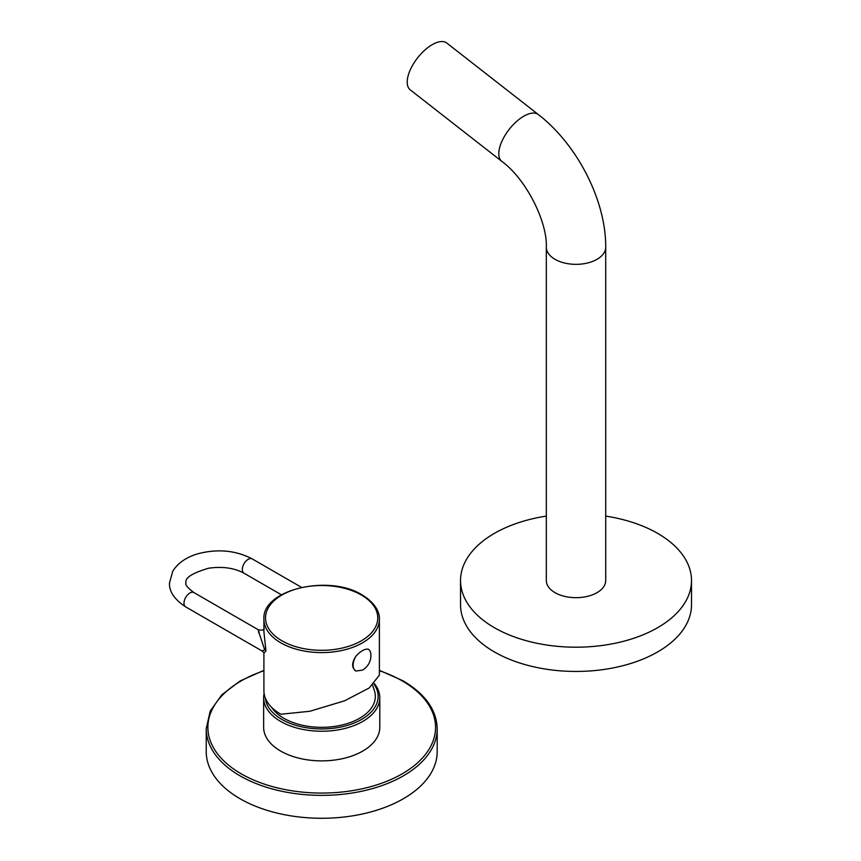 <?xml version="1.0" encoding="UTF-8"?>
<svg xmlns="http://www.w3.org/2000/svg" width="861" height="861" viewBox="0 0 861 861"><rect width="100%" height="100%" fill="white"/><g stroke="black" fill="none" stroke-linecap="round" stroke-linejoin="round"><path stroke-width="1.29" d="M372.652 685.281L374.406 690.64A53.619 30.953 180 0 1 346.746 723.746A53.619 30.953 180 0 1 283.796 718.257A53.619 30.953 180 0 1 271.452 707.139M265.371 698.142A56.417 32.578 0 0 0 281.816 719.409A56.417 32.578 0 0 0 352.902 723.52A56.417 32.578 0 0 0 373.975 684.108M264.112 693.46A58.074 33.525 0 0 0 263.638 697.722A58.074 33.525 0 0 0 280.654 721.421A58.074 33.525 0 0 0 343.937 728.697A58.074 33.525 0 0 0 379.787 697.722A58.074 33.525 0 0 0 374.438 683.666M379.787 697.722L379.787 727.351A58.074 33.525 180 0 1 343.937 758.326A58.074 33.525 180 0 1 280.654 751.061A58.074 33.525 180 0 1 263.638 727.351L263.638 697.722M437.194 728.697L437.194 751.599A115.482 66.674 180 0 1 365.903 813.193A115.482 66.674 180 0 1 240.058 798.739A115.482 66.674 0 0 1 206.231 751.599L206.231 728.697A115.482 66.674 0 0 0 240.058 775.847A115.482 66.674 0 0 0 365.903 790.301A115.482 66.674 0 0 0 437.194 728.697C436.635 709.905 425.248 693.944 403.023 680.803L379.389 670.299M597.017 592.659A29.694 17.145 0 0 0 605.713 580.529L605.713 247.193A29.694 17.145 0 0 1 597.017 259.322A29.694 17.145 0 0 1 564.655 263.036A29.694 17.145 0 0 1 546.326 247.193L546.326 580.529A29.694 17.145 0 0 0 564.655 596.372A29.694 17.145 0 0 0 597.017 592.659M546.326 516.105A115.482 66.674 0 0 0 460.538 580.529A115.482 66.674 0 0 0 494.365 627.68A115.482 66.674 180 0 0 620.211 642.123A115.482 66.674 180 0 0 691.501 580.529A115.482 66.674 180 0 0 657.675 533.389A115.482 66.674 0 0 0 605.713 516.105M460.538 580.529L460.538 604.777A115.482 66.674 0 0 0 494.365 651.917A115.482 66.674 180 0 0 620.211 666.371A115.482 66.674 180 0 0 691.501 604.777L691.501 580.529M538.383 114.578L446.805 43.05A29.694 13.905 128 0 0 432.168 44.686A29.694 13.905 -52 0 0 410.945 68.417A29.694 13.905 -52 0 0 410.245 89.856L501.834 161.384A29.694 13.905 -52 0 1 502.533 139.934A29.694 13.905 -52 0 1 523.757 116.203A29.694 13.905 -52 0 1 538.383 114.578C577.182 144.508 606.047 200.495 605.713 247.193M263.907 653.068L263.907 690.673A57.741 33.331 0 0 0 280.815 714.243L309.82 711.272L344.583 700.822L369.229 687.95L379.389 675.132L379.389 619.263A57.741 33.331 180 0 1 343.743 650.055A57.741 33.331 180 0 1 280.815 642.833A57.741 33.331 180 0 1 263.907 619.263C261.69 589.581 329.106 573.9 362.137 594.929C376.881 603.916 379.723 613.807 379.389 619.263M368.142 649.162L368.271 649.237A12.538 7.243 -60 0 1 370.833 653.973A16.822 16.822 0 0 1 362.438 670.127L355.894 671.042C351.6 667.824 351.6 662.884 355.894 656.233C360.576 651.142 364.655 648.785 368.142 649.162A12.538 7.243 -60 0 1 368.282 649.237L368.26 649.226M355.894 656.233A12.538 7.243 -60 0 0 353.15 665.219A12.538 7.243 120 0 0 355.744 670.956L355.744 670.956A12.538 7.243 120 0 0 355.894 671.042M263.918 653.101L265.952 650.959L263.907 631.705L263.907 619.263M263.907 652.66L262.164 651.045L264.671 649.7L259.247 633.492C258.365 628.853 258.171 628.605 258.677 632.76M263.907 670.741A113.835 65.716 0 0 0 241.22 773.824A113.835 65.716 0 0 0 402.205 773.824A113.835 65.716 0 0 0 402.205 680.879A113.835 65.716 0 0 0 379.389 670.697M361.329 595.005A56.116 32.395 180 0 1 361.329 640.821A56.116 32.395 180 0 1 281.967 640.821A56.116 32.395 180 0 1 281.967 595.005A56.116 32.395 180 0 1 361.329 595.005M265.952 650.959A4.951 2.852 -0 0 0 264.671 649.7M264.23 628.412C263.875 629.972 261.948 630.456 258.451 629.843L193.951 592.605A8.244 4.757 120 0 0 187.601 594.822A8.244 4.757 120 0 0 183.996 603.12A8.244 4.757 120 0 0 185.707 606.897L262.164 651.045M193.951 592.605C187.494 587.751 184.846 584.522 185.998 582.919C184.577 578.011 192.111 573.114 208.588 568.228C222.407 566.258 234.224 567.916 244.029 573.222A8.244 4.757 -60 0 1 242.328 569.444A8.244 4.757 -60 0 1 245.923 561.146A8.244 4.757 -60 0 1 252.284 558.929L301.501 587.353M263.907 670.342L240.111 680.965L221.804 694.838L210.213 711.1L206.231 728.697M501.834 161.384C526.017 178.948 547.424 221.621 546.326 247.193M185.707 606.897C174.428 599.471 169.025 591.475 169.499 582.919L172.77 571.177C179.551 560.436 190.819 555.679 198.934 553.494C218.371 548.694 236.151 550.513 252.284 558.929M281.396 594.79L244.029 573.222"/></g></svg>
